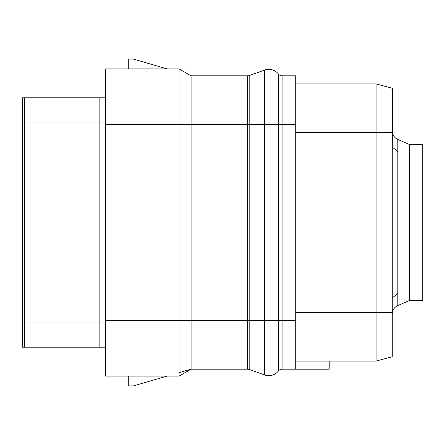 <?xml version="1.0" encoding="UTF-8"?>
<svg xmlns="http://www.w3.org/2000/svg" width="445" height="445" viewBox="0 0 445 445"><rect width="100%" height="100%" fill="white"/><g stroke="black" fill="none" stroke-linecap="round" stroke-linejoin="round"><path stroke-width="0.67" d="M179.085 372.643L191.089 369.166L247.42 369.166A6.931 6.931 0 0 1 249.79 369.584L264.525 374.946A12.31 12.31 0 0 0 278.448 370.946A4.617 4.617 0 0 1 282.091 369.166L295.719 369.166L295.719 75.834L282.091 75.834A4.617 4.617 0 0 1 278.448 74.054L278.448 112.791M295.719 361.079L376.092 361.079L329.205 361.079L329.205 369.166L295.719 369.166M128.727 68.903L179.085 68.908L191.089 75.834L179.085 68.908L105.632 68.908L105.632 320.661L179.085 320.661L179.085 124.339L247.42 124.339L247.42 320.661L179.085 320.661L179.085 376.092L191.089 369.166L191.089 75.834L247.42 75.834A6.931 6.931 0 0 0 249.79 75.416L264.525 70.054A12.31 12.31 0 0 1 278.448 74.054A4.617 4.617 0 0 0 282.091 75.834L282.091 124.339L295.719 124.339M128.727 68.908L128.727 59.09L133.344 59.09L167.198 68.908M178.584 68.908L167.192 68.908M105.632 320.661L105.632 376.092L179.085 376.092L128.727 376.097M128.727 376.092L128.727 385.91L133.344 385.91L167.198 376.092M178.584 376.092L167.192 376.092M105.632 97.778L22.25 97.778L22.484 153.208M105.632 347.222L22.484 347.222L22.484 97.778M409.584 300.453L409.584 144.547L422.75 144.547L422.75 300.453L409.584 300.453L397.83 305.548A9.239 9.239 0 0 0 392.262 314.025L392.262 297.894L397.83 293.45M409.584 144.547L397.83 139.452L397.83 305.548M392.496 133.027A9.239 9.239 0 0 0 397.83 139.452M295.719 312.579L376.092 312.579L376.092 361.079L392.262 356.751L392.262 132.421L392.262 314.025M392.262 153.208L392.496 88.249L392.262 132.421L376.092 132.421L376.092 83.921L392.262 88.249M295.719 83.921L376.092 83.921L295.719 83.921M392.262 312.579L376.092 312.579L376.092 132.421L295.719 132.421M179.085 68.908L179.085 124.339L105.632 124.339M278.448 328.744L278.448 370.946A4.617 4.617 0 0 1 282.091 369.166L282.091 124.339L278.448 124.339L278.448 74.054A12.31 12.31 0 0 0 264.525 70.054L264.525 124.339L278.448 124.339L278.448 320.661L295.719 320.661M278.448 370.946L278.448 320.661L264.525 320.661L264.525 124.339L249.79 124.339L249.79 75.416M264.525 374.946L264.525 320.661L249.79 320.661L249.79 124.339L247.42 124.339L247.42 75.834M249.79 369.584L249.79 320.661L247.42 320.661L247.42 369.166M22.484 122.954L24.558 122.954L24.558 97.778M99.858 97.778L99.858 122.954L24.558 122.954L24.558 322.047L105.632 322.047M99.858 347.222L99.858 122.954L105.632 122.954M24.558 347.222L24.558 322.047L22.484 322.047M191.089 369.166L179.085 376.092L191.089 369.166M397.83 151.55L392.496 147.289"/></g></svg>
